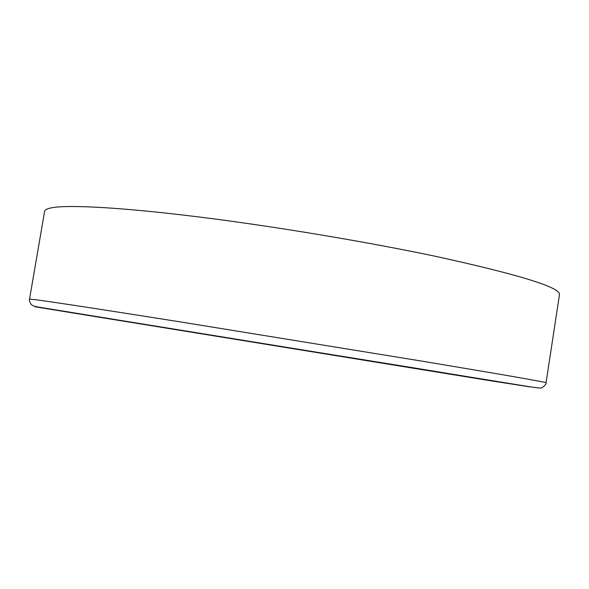 <?xml version="1.0" encoding="UTF-8"?>
<svg xmlns="http://www.w3.org/2000/svg" width="589" height="589" viewBox="0 0 589 589"><rect width="100%" height="100%" fill="white"/><g stroke="black" fill="none" stroke-linecap="round" stroke-linejoin="round"><path stroke-width="0.88" d="M472.599 377.844L368.11 360.49L60.203 310.882L472.599 377.844M117.586 320.136L463.801 376.275L117.586 320.136M421.93 361.131L181.279 322.058C105.225 309.976 53.459 302.076 36.68 299.853L29.538 299.109L44.609 211.304C44.845 209.713 47.466 208.491 52.48 207.645C70.098 204.677 122.534 207.468 198.729 216.943C274.827 226.419 368.611 242.101 438.282 256.914C520.566 275.048 560.956 287.646 559.469 294.691L546.055 382.769C546.563 382.232 505.185 375.024 421.93 361.131M416.556 368.324L35.163 306.817L490.652 380.774L530.093 386.899L416.556 368.324M355.403 358.576L143.37 324.37L355.403 358.576M546.055 382.769C546.732 384.359 541.49 388.887 540.246 387.93C538.825 387.996 538.42 388.099 527.405 386.369L37.843 307.002C34.162 306.354 31.902 305.433 31.055 304.241C29.605 301.818 29.097 300.11 29.538 299.109M425.641 370.061L147.802 325.062"/></g></svg>
